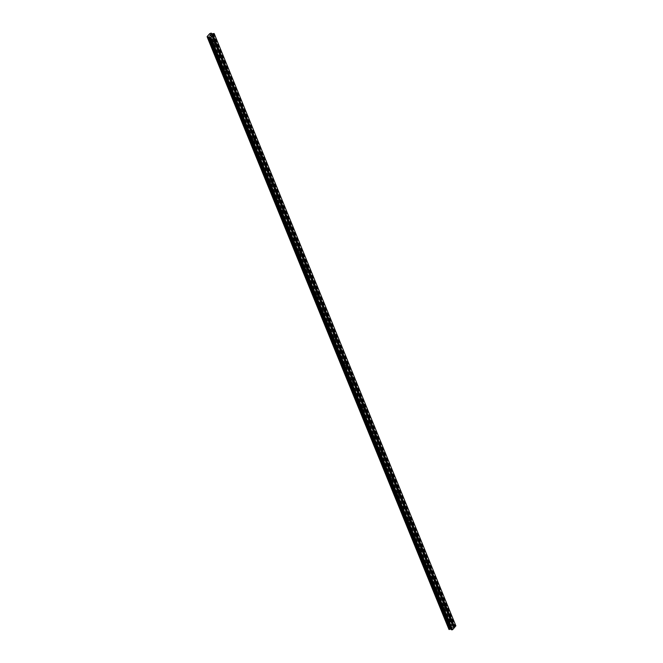 <?xml version="1.0" encoding="UTF-8"?>
<svg xmlns="http://www.w3.org/2000/svg" width="663" height="663" viewBox="0 0 663 663"><rect width="100%" height="100%" fill="white"/><g stroke="black" fill="none" stroke-linecap="round" stroke-linejoin="round"><path stroke-width="0.5" stroke-dasharray="3.31 2.49" d="M448.71 621.14A1.044 0.646 -83.2 0 1 449.837 619.872A1.044 0.646 -83.2 0 1 448.71 621.14M448.072 619.267A1.641 1.019 96.8 0 0 447.384 618.629A1.641 1.019 96.8 0 0 446.348 619.482A1.641 1.019 96.8 0 0 446.307 621.248A1.641 1.019 96.8 0 0 446.995 621.886A1.641 1.019 96.8 0 0 448.031 621.032A1.641 1.019 96.8 0 0 448.072 619.267A1.641 1.019 96.8 0 0 447.384 618.629A1.641 1.019 96.8 0 0 446.348 619.482A1.641 1.019 96.8 0 0 446.307 621.248A1.641 1.019 96.8 0 0 446.995 621.886A1.641 1.019 96.8 0 0 448.031 621.032A1.641 1.019 96.8 0 0 448.072 619.267M442.959 607.043A1.044 0.646 -83.2 0 1 444.086 605.775A1.044 0.646 -83.2 0 1 442.959 607.043M442.32 605.162A1.641 1.019 96.8 0 0 441.633 604.532A1.641 1.019 96.8 0 0 440.597 605.385A1.641 1.019 96.8 0 0 440.555 607.151A1.641 1.019 96.8 0 0 441.243 607.78A1.641 1.019 96.8 0 0 442.279 606.935A1.641 1.019 96.8 0 0 442.32 605.162A1.641 1.019 96.8 0 0 441.633 604.532A1.641 1.019 96.8 0 0 440.597 605.385A1.641 1.019 96.8 0 0 440.555 607.151A1.641 1.019 96.8 0 0 441.243 607.78A1.641 1.019 96.8 0 0 442.279 606.935A1.641 1.019 96.8 0 0 442.32 605.162M437.207 592.937A1.044 0.646 -83.2 0 1 438.326 591.678A1.044 0.646 -83.2 0 1 437.207 592.937M436.569 591.065A1.641 1.019 96.8 0 0 435.881 590.435A1.641 1.019 96.8 0 0 434.845 591.28A1.641 1.019 96.8 0 0 434.804 593.053A1.641 1.019 96.8 0 0 435.492 593.683A1.641 1.019 96.8 0 0 436.527 592.83A1.641 1.019 96.8 0 0 436.569 591.065M436.561 591.065A1.641 1.019 96.8 0 0 435.881 590.435A1.641 1.019 96.8 0 0 434.837 591.28A1.641 1.019 96.8 0 0 434.795 593.053A1.641 1.019 96.8 0 0 435.483 593.683A1.641 1.019 96.8 0 0 436.527 592.83A1.641 1.019 96.8 0 0 436.561 591.065M431.447 578.84A1.044 0.646 -83.2 0 1 432.574 577.581A1.044 0.646 -83.2 0 1 431.447 578.84M430.809 576.967A1.641 1.019 96.8 0 0 430.13 576.329A1.641 1.019 96.8 0 0 429.085 577.183A1.641 1.019 96.8 0 0 429.044 578.948A1.641 1.019 96.8 0 0 429.732 579.586A1.641 1.019 96.8 0 0 430.776 578.733A1.641 1.019 96.8 0 0 430.809 576.967A1.641 1.019 96.8 0 0 430.121 576.329A1.641 1.019 96.8 0 0 429.085 577.183A1.641 1.019 96.8 0 0 429.044 578.948A1.641 1.019 96.8 0 0 429.732 579.586A1.641 1.019 96.8 0 0 430.768 578.733A1.641 1.019 96.8 0 0 430.809 576.967M425.696 564.743A1.044 0.646 -83.2 0 1 426.823 563.475A1.044 0.646 -83.2 0 1 425.696 564.743M425.058 562.862A1.641 1.019 96.8 0 0 424.37 562.232A1.641 1.019 96.8 0 0 423.334 563.086A1.641 1.019 96.8 0 0 423.292 564.851A1.641 1.019 96.8 0 0 423.98 565.481A1.641 1.019 96.8 0 0 425.016 564.636A1.641 1.019 96.8 0 0 425.058 562.862A1.641 1.019 96.8 0 0 424.37 562.232A1.641 1.019 96.8 0 0 423.334 563.086A1.641 1.019 96.8 0 0 423.292 564.851A1.641 1.019 96.8 0 0 423.98 565.481A1.641 1.019 96.8 0 0 425.016 564.636A1.641 1.019 96.8 0 0 425.058 562.862M419.944 550.638A1.044 0.646 -83.2 0 1 421.063 549.378A1.044 0.646 -83.2 0 1 419.944 550.638M419.306 548.765A1.641 1.019 96.8 0 0 418.618 548.135A1.641 1.019 96.8 0 0 417.582 548.989A1.641 1.019 96.8 0 0 417.541 550.754A1.641 1.019 96.8 0 0 418.229 551.384A1.641 1.019 96.8 0 0 419.265 550.53A1.641 1.019 96.8 0 0 419.306 548.765A1.641 1.019 96.8 0 0 418.618 548.135A1.641 1.019 96.8 0 0 417.582 548.989A1.641 1.019 96.8 0 0 417.541 550.754A1.641 1.019 96.8 0 0 418.229 551.384A1.641 1.019 96.8 0 0 419.265 550.53A1.641 1.019 96.8 0 0 419.306 548.765M414.193 536.541A1.044 0.646 -83.2 0 1 415.311 535.281A1.044 0.646 -83.2 0 1 414.193 536.541M413.555 534.668A1.641 1.019 96.8 0 0 412.867 534.038A1.641 1.019 96.8 0 0 411.831 534.884A1.641 1.019 96.8 0 0 411.789 536.657A1.641 1.019 96.8 0 0 412.477 537.287A1.641 1.019 96.8 0 0 413.513 536.433A1.641 1.019 96.8 0 0 413.555 534.668A1.641 1.019 96.8 0 0 412.858 534.038A1.641 1.019 96.8 0 0 411.822 534.884A1.641 1.019 96.8 0 0 411.781 536.657A1.641 1.019 96.8 0 0 412.469 537.287A1.641 1.019 96.8 0 0 413.505 536.433A1.641 1.019 96.8 0 0 413.546 534.668M408.433 522.444A1.044 0.646 -83.2 0 1 409.56 521.176A1.044 0.646 -83.2 0 1 408.433 522.444M407.795 520.571A1.641 1.019 96.8 0 0 407.107 519.933A1.641 1.019 96.8 0 0 406.071 520.786A1.641 1.019 96.8 0 0 406.029 522.552A1.641 1.019 96.8 0 0 406.717 523.19A1.641 1.019 96.8 0 0 407.753 522.336A1.641 1.019 96.8 0 0 407.795 520.571A1.641 1.019 96.8 0 0 407.107 519.933A1.641 1.019 96.8 0 0 406.071 520.786A1.641 1.019 96.8 0 0 406.029 522.552A1.641 1.019 96.8 0 0 406.717 523.19A1.641 1.019 96.8 0 0 407.753 522.336A1.641 1.019 96.8 0 0 407.795 520.571M402.681 508.347A1.044 0.646 -83.2 0 1 403.808 507.079A1.044 0.646 -83.2 0 1 402.681 508.347M402.043 506.466A1.641 1.019 96.8 0 0 401.355 505.836A1.641 1.019 96.8 0 0 400.319 506.689A1.641 1.019 96.8 0 0 400.278 508.455A1.641 1.019 96.8 0 0 400.966 509.085A1.641 1.019 96.8 0 0 402.002 508.239A1.641 1.019 96.8 0 0 402.043 506.466A1.641 1.019 96.8 0 0 401.355 505.836A1.641 1.019 96.8 0 0 400.319 506.689A1.641 1.019 96.8 0 0 400.278 508.455A1.641 1.019 96.8 0 0 400.966 509.085A1.641 1.019 96.8 0 0 402.002 508.239A1.641 1.019 96.8 0 0 402.043 506.466M396.93 494.242A1.044 0.646 -83.2 0 1 398.049 492.982A1.044 0.646 -83.2 0 1 396.93 494.242M396.292 492.369A1.641 1.019 96.8 0 0 395.604 491.739A1.641 1.019 96.8 0 0 394.568 492.584A1.641 1.019 96.8 0 0 394.526 494.358A1.641 1.019 96.8 0 0 395.214 494.988A1.641 1.019 96.8 0 0 396.25 494.134A1.641 1.019 96.8 0 0 396.292 492.369M396.283 492.369A1.641 1.019 96.8 0 0 395.604 491.739A1.641 1.019 96.8 0 0 394.56 492.584A1.641 1.019 96.8 0 0 394.518 494.358A1.641 1.019 96.8 0 0 395.206 494.988A1.641 1.019 96.8 0 0 396.25 494.134A1.641 1.019 96.8 0 0 396.283 492.369M391.17 480.145A1.044 0.646 -83.2 0 1 392.297 478.877A1.044 0.646 -83.2 0 1 391.17 480.145M390.532 478.272A1.641 1.019 96.8 0 0 389.852 477.633A1.641 1.019 96.8 0 0 388.808 478.487A1.641 1.019 96.8 0 0 388.767 480.252A1.641 1.019 96.8 0 0 389.454 480.89A1.641 1.019 96.8 0 0 390.499 480.037A1.641 1.019 96.8 0 0 390.532 478.272A1.641 1.019 96.8 0 0 389.844 477.633A1.641 1.019 96.8 0 0 388.808 478.487A1.641 1.019 96.8 0 0 388.767 480.252A1.641 1.019 96.8 0 0 389.454 480.89A1.641 1.019 96.8 0 0 390.49 480.037A1.641 1.019 96.8 0 0 390.532 478.272M385.418 466.048A1.044 0.646 -83.2 0 1 386.546 464.78A1.044 0.646 -83.2 0 1 385.418 466.048M384.78 464.166A1.641 1.019 96.8 0 0 384.092 463.536A1.641 1.019 96.8 0 0 383.057 464.39A1.641 1.019 96.8 0 0 383.015 466.155A1.641 1.019 96.8 0 0 383.703 466.785A1.641 1.019 96.8 0 0 384.739 465.94A1.641 1.019 96.8 0 0 384.78 464.166A1.641 1.019 96.8 0 0 384.092 463.536A1.641 1.019 96.8 0 0 383.057 464.39A1.641 1.019 96.8 0 0 383.015 466.155A1.641 1.019 96.8 0 0 383.703 466.785A1.641 1.019 96.8 0 0 384.739 465.94A1.641 1.019 96.8 0 0 384.78 464.166M379.667 451.942A1.044 0.646 -83.2 0 1 380.786 450.683A1.044 0.646 -83.2 0 1 379.667 451.942M379.029 450.069A1.641 1.019 96.8 0 0 378.341 449.439A1.641 1.019 96.8 0 0 377.305 450.293A1.641 1.019 96.8 0 0 377.264 452.058A1.641 1.019 96.8 0 0 377.951 452.688A1.641 1.019 96.8 0 0 378.987 451.835A1.641 1.019 96.8 0 0 379.029 450.069A1.641 1.019 96.8 0 0 378.341 449.439A1.641 1.019 96.8 0 0 377.305 450.285A1.641 1.019 96.8 0 0 377.264 452.058A1.641 1.019 96.8 0 0 377.951 452.688A1.641 1.019 96.8 0 0 378.987 451.835A1.641 1.019 96.8 0 0 379.029 450.069M373.915 437.845A1.044 0.646 -83.2 0 1 375.034 436.585A1.044 0.646 -83.2 0 1 373.915 437.845M373.277 435.972A1.641 1.019 96.8 0 0 372.589 435.342A1.641 1.019 96.8 0 0 371.553 436.188A1.641 1.019 96.8 0 0 371.512 437.953A1.641 1.019 96.8 0 0 372.2 438.591A1.641 1.019 96.8 0 0 373.236 437.737A1.641 1.019 96.8 0 0 373.277 435.972A1.641 1.019 96.8 0 0 372.581 435.342A1.641 1.019 96.8 0 0 371.545 436.188A1.641 1.019 96.8 0 0 371.504 437.953A1.641 1.019 96.8 0 0 372.192 438.591A1.641 1.019 96.8 0 0 373.228 437.737A1.641 1.019 96.8 0 0 373.269 435.972M368.156 423.748A1.044 0.646 -83.2 0 1 369.283 422.48A1.044 0.646 -83.2 0 1 368.156 423.748M367.517 421.875A1.641 1.019 96.8 0 0 366.83 421.237A1.641 1.019 96.8 0 0 365.794 422.091A1.641 1.019 96.8 0 0 365.752 423.856A1.641 1.019 96.8 0 0 366.44 424.486A1.641 1.019 96.8 0 0 367.476 423.64A1.641 1.019 96.8 0 0 367.517 421.875A1.641 1.019 96.8 0 0 366.83 421.237A1.641 1.019 96.8 0 0 365.794 422.091A1.641 1.019 96.8 0 0 365.752 423.856A1.641 1.019 96.8 0 0 366.44 424.486A1.641 1.019 96.8 0 0 367.476 423.64A1.641 1.019 96.8 0 0 367.517 421.875M362.404 409.643A1.044 0.646 -83.2 0 1 363.531 408.383A1.044 0.646 -83.2 0 1 362.404 409.643M361.766 407.77A1.641 1.019 96.8 0 0 361.078 407.14A1.641 1.019 96.8 0 0 360.042 407.994A1.641 1.019 96.8 0 0 360.001 409.759A1.641 1.019 96.8 0 0 360.689 410.389A1.641 1.019 96.8 0 0 361.725 409.535A1.641 1.019 96.8 0 0 361.766 407.77A1.641 1.019 96.8 0 0 361.078 407.14A1.641 1.019 96.8 0 0 360.042 407.994A1.641 1.019 96.8 0 0 360.001 409.759A1.641 1.019 96.8 0 0 360.689 410.389A1.641 1.019 96.8 0 0 361.725 409.535A1.641 1.019 96.8 0 0 361.766 407.77M356.653 395.546A1.044 0.646 -83.2 0 1 357.771 394.286A1.044 0.646 -83.2 0 1 356.653 395.546M356.014 393.673A1.641 1.019 96.8 0 0 355.327 393.043A1.641 1.019 96.8 0 0 354.291 393.888A1.641 1.019 96.8 0 0 354.249 395.662A1.641 1.019 96.8 0 0 354.937 396.292A1.641 1.019 96.8 0 0 355.973 395.438A1.641 1.019 96.8 0 0 356.014 393.673M356.006 393.673A1.641 1.019 96.8 0 0 355.327 393.043A1.641 1.019 96.8 0 0 354.282 393.888A1.641 1.019 96.8 0 0 354.241 395.662A1.641 1.019 96.8 0 0 354.929 396.292A1.641 1.019 96.8 0 0 355.973 395.438A1.641 1.019 96.8 0 0 356.006 393.673M350.893 381.449A1.044 0.646 -83.2 0 1 352.02 380.181A1.044 0.646 -83.2 0 1 350.893 381.449M350.255 379.576A1.641 1.019 96.8 0 0 349.575 378.938A1.641 1.019 96.8 0 0 348.531 379.791A1.641 1.019 96.8 0 0 348.489 381.556A1.641 1.019 96.8 0 0 349.177 382.195A1.641 1.019 96.8 0 0 350.221 381.341A1.641 1.019 96.8 0 0 350.255 379.576A1.641 1.019 96.8 0 0 349.567 378.938A1.641 1.019 96.8 0 0 348.531 379.791A1.641 1.019 96.8 0 0 348.489 381.556A1.641 1.019 96.8 0 0 349.177 382.195A1.641 1.019 96.8 0 0 350.213 381.341A1.641 1.019 96.8 0 0 350.255 379.576M345.141 367.352A1.044 0.646 -83.2 0 1 346.268 366.084A1.044 0.646 -83.2 0 1 345.141 367.352M344.503 365.47A1.641 1.019 96.8 0 0 343.815 364.841A1.641 1.019 96.8 0 0 342.779 365.694A1.641 1.019 96.8 0 0 342.738 367.459A1.641 1.019 96.8 0 0 343.426 368.089A1.641 1.019 96.8 0 0 344.462 367.244A1.641 1.019 96.8 0 0 344.503 365.47A1.641 1.019 96.8 0 0 343.815 364.841A1.641 1.019 96.8 0 0 342.779 365.694A1.641 1.019 96.8 0 0 342.738 367.459A1.641 1.019 96.8 0 0 343.426 368.089A1.641 1.019 96.8 0 0 344.462 367.244A1.641 1.019 96.8 0 0 344.503 365.47M339.39 353.246A1.044 0.646 -83.2 0 1 340.509 351.987A1.044 0.646 -83.2 0 1 339.39 353.246M338.752 351.373A1.641 1.019 96.8 0 0 338.064 350.744A1.641 1.019 96.8 0 0 337.028 351.589A1.641 1.019 96.8 0 0 336.986 353.362A1.641 1.019 96.8 0 0 337.674 353.992A1.641 1.019 96.8 0 0 338.71 353.139A1.641 1.019 96.8 0 0 338.752 351.373A1.641 1.019 96.8 0 0 338.064 350.744A1.641 1.019 96.8 0 0 337.028 351.589A1.641 1.019 96.8 0 0 336.986 353.362A1.641 1.019 96.8 0 0 337.674 353.992A1.641 1.019 96.8 0 0 338.71 353.139A1.641 1.019 96.8 0 0 338.752 351.373M333.638 339.149A1.044 0.646 -83.2 0 1 334.757 337.89A1.044 0.646 -83.2 0 1 333.638 339.149M333 337.276A1.641 1.019 96.8 0 0 332.312 336.638A1.641 1.019 96.8 0 0 331.276 337.492A1.641 1.019 96.8 0 0 331.235 339.257A1.641 1.019 96.8 0 0 331.923 339.895A1.641 1.019 96.8 0 0 332.959 339.042A1.641 1.019 96.8 0 0 333 337.276A1.641 1.019 96.8 0 0 332.304 336.638A1.641 1.019 96.8 0 0 331.268 337.492A1.641 1.019 96.8 0 0 331.227 339.257A1.641 1.019 96.8 0 0 331.914 339.895A1.641 1.019 96.8 0 0 332.95 339.042A1.641 1.019 96.8 0 0 332.992 337.276M327.878 325.052A1.044 0.646 -83.2 0 1 329.005 323.784A1.044 0.646 -83.2 0 1 327.878 325.052M327.24 323.171A1.641 1.019 96.8 0 0 326.552 322.541A1.641 1.019 96.8 0 0 325.516 323.395A1.641 1.019 96.8 0 0 325.475 325.16A1.641 1.019 96.8 0 0 326.163 325.79A1.641 1.019 96.8 0 0 327.199 324.945A1.641 1.019 96.8 0 0 327.24 323.171A1.641 1.019 96.8 0 0 326.552 322.541A1.641 1.019 96.8 0 0 325.516 323.395A1.641 1.019 96.8 0 0 325.475 325.16A1.641 1.019 96.8 0 0 326.163 325.79A1.641 1.019 96.8 0 0 327.199 324.945A1.641 1.019 96.8 0 0 327.24 323.171M322.127 310.947A1.044 0.646 -83.2 0 1 323.254 309.687A1.044 0.646 -83.2 0 1 322.127 310.947M321.489 309.074A1.641 1.019 96.8 0 0 320.801 308.444A1.641 1.019 96.8 0 0 319.765 309.298A1.641 1.019 96.8 0 0 319.723 311.063A1.641 1.019 96.8 0 0 320.411 311.693A1.641 1.019 96.8 0 0 321.447 310.839A1.641 1.019 96.8 0 0 321.489 309.074A1.641 1.019 96.8 0 0 320.801 308.444A1.641 1.019 96.8 0 0 319.765 309.298A1.641 1.019 96.8 0 0 319.723 311.063A1.641 1.019 96.8 0 0 320.411 311.693A1.641 1.019 96.8 0 0 321.447 310.839A1.641 1.019 96.8 0 0 321.489 309.074M316.375 296.85A1.044 0.646 -83.2 0 1 317.494 295.59A1.044 0.646 -83.2 0 1 316.375 296.85M315.737 294.977A1.641 1.019 96.8 0 0 315.049 294.347A1.641 1.019 96.8 0 0 314.013 295.192A1.641 1.019 96.8 0 0 313.972 296.966A1.641 1.019 96.8 0 0 314.66 297.596A1.641 1.019 96.8 0 0 315.696 296.742A1.641 1.019 96.8 0 0 315.737 294.977M315.729 294.977A1.641 1.019 96.8 0 0 315.049 294.347A1.641 1.019 96.8 0 0 314.005 295.192A1.641 1.019 96.8 0 0 313.964 296.958A1.641 1.019 96.8 0 0 314.652 297.596A1.641 1.019 96.8 0 0 315.696 296.742A1.641 1.019 96.8 0 0 315.729 294.977M310.615 282.753A1.044 0.646 -83.2 0 1 311.743 281.485A1.044 0.646 -83.2 0 1 310.615 282.753M309.977 280.88A1.641 1.019 96.8 0 0 309.298 280.242A1.641 1.019 96.8 0 0 308.254 281.095A1.641 1.019 96.8 0 0 308.212 282.861A1.641 1.019 96.8 0 0 308.9 283.499A1.641 1.019 96.8 0 0 309.944 282.645A1.641 1.019 96.8 0 0 309.977 280.88A1.641 1.019 96.8 0 0 309.289 280.242A1.641 1.019 96.8 0 0 308.254 281.095A1.641 1.019 96.8 0 0 308.212 282.861A1.641 1.019 96.8 0 0 308.9 283.491A1.641 1.019 96.8 0 0 309.936 282.645A1.641 1.019 96.8 0 0 309.977 280.88M304.864 268.656A1.044 0.646 -83.2 0 1 305.991 267.388A1.044 0.646 -83.2 0 1 304.864 268.656M304.226 266.775A1.641 1.019 96.8 0 0 303.538 266.145A1.641 1.019 96.8 0 0 302.502 266.998A1.641 1.019 96.8 0 0 302.461 268.764A1.641 1.019 96.8 0 0 303.148 269.393A1.641 1.019 96.8 0 0 304.184 268.548A1.641 1.019 96.8 0 0 304.226 266.775A1.641 1.019 96.8 0 0 303.538 266.145A1.641 1.019 96.8 0 0 302.502 266.998A1.641 1.019 96.8 0 0 302.461 268.764A1.641 1.019 96.8 0 0 303.148 269.393A1.641 1.019 96.8 0 0 304.184 268.548A1.641 1.019 96.8 0 0 304.226 266.775M299.112 254.551A1.044 0.646 -83.2 0 1 300.231 253.291A1.044 0.646 -83.2 0 1 299.112 254.551M298.474 252.678A1.641 1.019 96.8 0 0 297.786 252.048A1.641 1.019 96.8 0 0 296.751 252.893A1.641 1.019 96.8 0 0 296.709 254.667A1.641 1.019 96.8 0 0 297.397 255.296A1.641 1.019 96.8 0 0 298.433 254.443A1.641 1.019 96.8 0 0 298.474 252.678A1.641 1.019 96.8 0 0 297.786 252.048A1.641 1.019 96.8 0 0 296.751 252.893A1.641 1.019 96.8 0 0 296.709 254.667A1.641 1.019 96.8 0 0 297.397 255.296A1.641 1.019 96.8 0 0 298.433 254.443A1.641 1.019 96.8 0 0 298.474 252.678M293.361 240.454A1.044 0.646 -83.2 0 1 294.48 239.186A1.044 0.646 -83.2 0 1 293.361 240.454M292.723 238.581A1.641 1.019 96.8 0 0 292.035 237.942A1.641 1.019 96.8 0 0 290.999 238.796A1.641 1.019 96.8 0 0 290.958 240.561A1.641 1.019 96.8 0 0 291.645 241.199A1.641 1.019 96.8 0 0 292.681 240.346A1.641 1.019 96.8 0 0 292.723 238.581A1.641 1.019 96.8 0 0 292.027 237.942A1.641 1.019 96.8 0 0 290.991 238.796A1.641 1.019 96.8 0 0 290.949 240.561A1.641 1.019 96.8 0 0 291.637 241.199A1.641 1.019 96.8 0 0 292.673 240.346A1.641 1.019 96.8 0 0 292.714 238.581M287.601 226.356A1.044 0.646 -83.2 0 1 288.728 225.089A1.044 0.646 -83.2 0 1 287.601 226.356M286.963 224.475A1.641 1.019 96.8 0 0 286.275 223.845A1.641 1.019 96.8 0 0 285.239 224.699A1.641 1.019 96.8 0 0 285.198 226.464A1.641 1.019 96.8 0 0 285.886 227.094A1.641 1.019 96.8 0 0 286.922 226.249A1.641 1.019 96.8 0 0 286.963 224.475A1.641 1.019 96.8 0 0 286.275 223.845A1.641 1.019 96.8 0 0 285.239 224.699A1.641 1.019 96.8 0 0 285.198 226.464A1.641 1.019 96.8 0 0 285.886 227.094A1.641 1.019 96.8 0 0 286.922 226.249A1.641 1.019 96.8 0 0 286.963 224.475M281.85 212.251A1.044 0.646 -83.2 0 1 282.977 210.991A1.044 0.646 -83.2 0 1 281.85 212.251M281.211 210.378A1.641 1.019 96.8 0 0 280.524 209.748A1.641 1.019 96.8 0 0 279.488 210.602A1.641 1.019 96.8 0 0 279.446 212.367A1.641 1.019 96.8 0 0 280.134 212.997A1.641 1.019 96.8 0 0 281.17 212.143A1.641 1.019 96.8 0 0 281.211 210.378A1.641 1.019 96.8 0 0 280.524 209.748A1.641 1.019 96.8 0 0 279.488 210.594A1.641 1.019 96.8 0 0 279.446 212.367A1.641 1.019 96.8 0 0 280.134 212.997A1.641 1.019 96.8 0 0 281.17 212.143A1.641 1.019 96.8 0 0 281.211 210.378M276.098 198.154A1.044 0.646 -83.2 0 1 277.217 196.894A1.044 0.646 -83.2 0 1 276.098 198.154M275.46 196.281A1.641 1.019 96.8 0 0 274.772 195.651A1.641 1.019 96.8 0 0 273.736 196.497A1.641 1.019 96.8 0 0 273.695 198.262A1.641 1.019 96.8 0 0 274.383 198.9A1.641 1.019 96.8 0 0 275.418 198.046A1.641 1.019 96.8 0 0 275.46 196.281M275.452 196.281A1.641 1.019 96.8 0 0 274.772 195.643A1.641 1.019 96.8 0 0 273.728 196.497A1.641 1.019 96.8 0 0 273.686 198.262A1.641 1.019 96.8 0 0 274.374 198.9A1.641 1.019 96.8 0 0 275.418 198.046A1.641 1.019 96.8 0 0 275.452 196.281M270.338 184.057A1.044 0.646 -83.2 0 1 271.465 182.789A1.044 0.646 -83.2 0 1 270.338 184.057M269.7 182.184A1.641 1.019 96.8 0 0 269.021 181.546A1.641 1.019 96.8 0 0 267.976 182.4A1.641 1.019 96.8 0 0 267.935 184.165A1.641 1.019 96.8 0 0 268.623 184.795A1.641 1.019 96.8 0 0 269.667 183.949A1.641 1.019 96.8 0 0 269.7 182.184M269.7 182.176A1.641 1.019 96.8 0 0 269.012 181.546A1.641 1.019 96.8 0 0 267.976 182.4A1.641 1.019 96.8 0 0 267.935 184.165A1.641 1.019 96.8 0 0 268.623 184.795A1.641 1.019 96.8 0 0 269.659 183.949A1.641 1.019 96.8 0 0 269.7 182.176M264.587 169.952A1.044 0.646 -83.2 0 1 265.714 168.692A1.044 0.646 -83.2 0 1 264.587 169.952M263.949 168.079A1.641 1.019 96.8 0 0 263.261 167.449A1.641 1.019 96.8 0 0 262.225 168.303A1.641 1.019 96.8 0 0 262.183 170.068A1.641 1.019 96.8 0 0 262.871 170.698A1.641 1.019 96.8 0 0 263.907 169.844A1.641 1.019 96.8 0 0 263.949 168.079A1.641 1.019 96.8 0 0 263.261 167.449A1.641 1.019 96.8 0 0 262.225 168.303A1.641 1.019 96.8 0 0 262.183 170.068A1.641 1.019 96.8 0 0 262.871 170.698A1.641 1.019 96.8 0 0 263.907 169.844A1.641 1.019 96.8 0 0 263.949 168.079M258.835 155.855A1.044 0.646 -83.2 0 1 259.954 154.595A1.044 0.646 -83.2 0 1 258.835 155.855M258.197 153.982A1.641 1.019 96.8 0 0 257.509 153.352A1.641 1.019 96.8 0 0 256.473 154.197A1.641 1.019 96.8 0 0 256.432 155.971A1.641 1.019 96.8 0 0 257.12 156.601A1.641 1.019 96.8 0 0 258.156 155.747A1.641 1.019 96.8 0 0 258.197 153.982A1.641 1.019 96.8 0 0 257.509 153.352A1.641 1.019 96.8 0 0 256.473 154.197A1.641 1.019 96.8 0 0 256.432 155.971A1.641 1.019 96.8 0 0 257.12 156.601A1.641 1.019 96.8 0 0 258.156 155.747A1.641 1.019 96.8 0 0 258.197 153.982M253.084 141.758A1.044 0.646 -83.2 0 1 254.202 140.49A1.044 0.646 -83.2 0 1 253.084 141.758M252.446 139.885A1.641 1.019 96.8 0 0 251.758 139.247A1.641 1.019 96.8 0 0 250.722 140.1A1.641 1.019 96.8 0 0 250.68 141.865A1.641 1.019 96.8 0 0 251.368 142.504A1.641 1.019 96.8 0 0 252.404 141.65A1.641 1.019 96.8 0 0 252.446 139.885A1.641 1.019 96.8 0 0 251.749 139.247A1.641 1.019 96.8 0 0 250.713 140.1A1.641 1.019 96.8 0 0 250.672 141.865A1.641 1.019 96.8 0 0 251.36 142.504A1.641 1.019 96.8 0 0 252.396 141.65A1.641 1.019 96.8 0 0 252.437 139.885M247.324 127.661A1.044 0.646 -83.2 0 1 248.451 126.393A1.044 0.646 -83.2 0 1 247.324 127.661M246.686 125.779A1.641 1.019 96.8 0 0 245.998 125.15A1.641 1.019 96.8 0 0 244.962 126.003A1.641 1.019 96.8 0 0 244.92 127.768A1.641 1.019 96.8 0 0 245.608 128.398A1.641 1.019 96.8 0 0 246.644 127.553A1.641 1.019 96.8 0 0 246.686 125.779A1.641 1.019 96.8 0 0 245.998 125.15A1.641 1.019 96.8 0 0 244.962 126.003A1.641 1.019 96.8 0 0 244.92 127.768A1.641 1.019 96.8 0 0 245.608 128.398A1.641 1.019 96.8 0 0 246.644 127.553A1.641 1.019 96.8 0 0 246.686 125.779M241.572 113.555A1.044 0.646 -83.2 0 1 242.699 112.296A1.044 0.646 -83.2 0 1 241.572 113.555M240.934 111.682A1.641 1.019 96.8 0 0 240.246 111.052A1.641 1.019 96.8 0 0 239.21 111.898A1.641 1.019 96.8 0 0 239.169 113.671A1.641 1.019 96.8 0 0 239.857 114.301A1.641 1.019 96.8 0 0 240.893 113.448A1.641 1.019 96.8 0 0 240.934 111.682A1.641 1.019 96.8 0 0 240.246 111.052A1.641 1.019 96.8 0 0 239.21 111.898A1.641 1.019 96.8 0 0 239.169 113.671A1.641 1.019 96.8 0 0 239.857 114.301A1.641 1.019 96.8 0 0 240.893 113.448A1.641 1.019 96.8 0 0 240.934 111.682M235.821 99.458A1.044 0.646 -83.2 0 1 236.94 98.19A1.044 0.646 -83.2 0 1 235.821 99.458M235.183 97.585A1.641 1.019 96.8 0 0 234.495 96.947A1.641 1.019 96.8 0 0 233.459 97.801A1.641 1.019 96.8 0 0 233.417 99.566A1.641 1.019 96.8 0 0 234.105 100.204A1.641 1.019 96.8 0 0 235.141 99.351A1.641 1.019 96.8 0 0 235.183 97.585M235.174 97.585A1.641 1.019 96.8 0 0 234.495 96.947A1.641 1.019 96.8 0 0 233.451 97.801A1.641 1.019 96.8 0 0 233.409 99.566A1.641 1.019 96.8 0 0 234.097 100.204A1.641 1.019 96.8 0 0 235.141 99.351A1.641 1.019 96.8 0 0 235.174 97.585M230.061 85.361A1.044 0.646 -83.2 0 1 231.188 84.093A1.044 0.646 -83.2 0 1 230.061 85.361M229.423 83.48A1.641 1.019 96.8 0 0 228.743 82.85A1.641 1.019 96.8 0 0 227.699 83.704A1.641 1.019 96.8 0 0 227.658 85.469A1.641 1.019 96.8 0 0 228.345 86.099A1.641 1.019 96.8 0 0 229.39 85.254A1.641 1.019 96.8 0 0 229.423 83.48A1.641 1.019 96.8 0 0 228.735 82.85A1.641 1.019 96.8 0 0 227.699 83.704A1.641 1.019 96.8 0 0 227.658 85.469A1.641 1.019 96.8 0 0 228.345 86.099A1.641 1.019 96.8 0 0 229.381 85.254A1.641 1.019 96.8 0 0 229.423 83.48M224.309 71.256A1.044 0.646 -83.2 0 1 225.437 69.996A1.044 0.646 -83.2 0 1 224.309 71.256M223.671 69.383A1.641 1.019 96.8 0 0 222.983 68.753A1.641 1.019 96.8 0 0 221.948 69.607A1.641 1.019 96.8 0 0 221.906 71.372A1.641 1.019 96.8 0 0 222.594 72.002A1.641 1.019 96.8 0 0 223.63 71.148A1.641 1.019 96.8 0 0 223.671 69.383A1.641 1.019 96.8 0 0 222.983 68.753A1.641 1.019 96.8 0 0 221.948 69.607A1.641 1.019 96.8 0 0 221.906 71.372A1.641 1.019 96.8 0 0 222.594 72.002A1.641 1.019 96.8 0 0 223.63 71.148A1.641 1.019 96.8 0 0 223.671 69.383M218.558 57.159A1.044 0.646 -83.2 0 1 219.677 55.899A1.044 0.646 -83.2 0 1 218.558 57.159M217.92 55.286A1.641 1.019 96.8 0 0 217.232 54.656A1.641 1.019 96.8 0 0 216.196 55.501A1.641 1.019 96.8 0 0 216.155 57.275A1.641 1.019 96.8 0 0 216.842 57.905A1.641 1.019 96.8 0 0 217.878 57.051A1.641 1.019 96.8 0 0 217.92 55.286A1.641 1.019 96.8 0 0 217.232 54.656A1.641 1.019 96.8 0 0 216.196 55.501A1.641 1.019 96.8 0 0 216.155 57.267A1.641 1.019 96.8 0 0 216.842 57.905A1.641 1.019 96.8 0 0 217.878 57.051A1.641 1.019 96.8 0 0 217.92 55.286M212.806 43.062A1.044 0.646 -83.2 0 1 213.925 41.794A1.044 0.646 -83.2 0 1 212.806 43.062M212.168 41.189A1.641 1.019 96.8 0 0 211.48 40.551A1.641 1.019 96.8 0 0 210.444 41.404A1.641 1.019 96.8 0 0 210.403 43.17A1.641 1.019 96.8 0 0 211.091 43.808A1.641 1.019 96.8 0 0 212.127 42.954A1.641 1.019 96.8 0 0 212.168 41.189A1.641 1.019 96.8 0 0 211.472 40.551A1.641 1.019 96.8 0 0 210.436 41.404A1.641 1.019 96.8 0 0 210.395 43.17A1.641 1.019 96.8 0 0 211.083 43.799A1.641 1.019 96.8 0 0 212.119 42.954A1.641 1.019 96.8 0 0 212.16 41.189M212.483 43.418A1.641 1.019 -83.2 0 1 212.525 41.653A1.641 1.019 -83.2 0 1 213.561 40.799A1.641 1.019 -83.2 0 1 214.248 41.438A1.641 1.019 -83.2 0 1 214.207 43.203A1.641 1.019 -83.2 0 1 213.171 44.056A1.641 1.019 -83.2 0 1 212.483 43.418M210.61 43.194A1.641 1.019 -83.2 0 1 210.652 41.429A1.641 1.019 -83.2 0 1 211.688 40.576A1.641 1.019 -83.2 0 1 212.375 41.214A1.641 1.019 -83.2 0 1 212.334 42.979A1.641 1.019 -83.2 0 1 211.298 43.833A1.641 1.019 -83.2 0 1 210.61 43.194M218.235 57.524A1.641 1.019 -83.2 0 1 218.276 55.75A1.641 1.019 -83.2 0 1 219.312 54.905A1.641 1.019 -83.2 0 1 220 55.535A1.641 1.019 -83.2 0 1 219.959 57.3A1.641 1.019 -83.2 0 1 218.923 58.153A1.641 1.019 -83.2 0 1 218.235 57.524M216.362 57.3A1.641 1.019 -83.2 0 1 216.403 55.526A1.641 1.019 -83.2 0 1 217.439 54.681A1.641 1.019 -83.2 0 1 218.127 55.311A1.641 1.019 -83.2 0 1 218.086 57.076A1.641 1.019 -83.2 0 1 217.05 57.93A1.641 1.019 -83.2 0 1 216.362 57.3M223.986 71.621A1.641 1.019 -83.2 0 1 224.028 69.855A1.641 1.019 -83.2 0 1 225.064 69.002A1.641 1.019 -83.2 0 1 225.751 69.632A1.641 1.019 -83.2 0 1 225.718 71.405A1.641 1.019 -83.2 0 1 224.674 72.25A1.641 1.019 -83.2 0 1 223.986 71.621M222.113 71.397A1.641 1.019 -83.2 0 1 222.155 69.632A1.641 1.019 -83.2 0 1 223.191 68.778A1.641 1.019 -83.2 0 1 223.879 69.408A1.641 1.019 -83.2 0 1 223.837 71.173A1.641 1.019 -83.2 0 1 222.801 72.027A1.641 1.019 -83.2 0 1 222.113 71.397M229.746 85.718A1.641 1.019 -83.2 0 1 229.788 83.952A1.641 1.019 -83.2 0 1 230.823 83.099A1.641 1.019 -83.2 0 1 231.511 83.737A1.641 1.019 -83.2 0 1 231.47 85.502A1.641 1.019 -83.2 0 1 230.434 86.356A1.641 1.019 -83.2 0 1 229.746 85.718M227.873 85.494A1.641 1.019 -83.2 0 1 227.915 83.729A1.641 1.019 -83.2 0 1 228.95 82.875A1.641 1.019 -83.2 0 1 229.638 83.505A1.641 1.019 -83.2 0 1 229.597 85.278A1.641 1.019 -83.2 0 1 228.561 86.124A1.641 1.019 -83.2 0 1 227.873 85.494M235.498 99.823A1.641 1.019 -83.2 0 1 235.539 98.049A1.641 1.019 -83.2 0 1 236.575 97.204A1.641 1.019 -83.2 0 1 237.263 97.834A1.641 1.019 -83.2 0 1 237.221 99.599A1.641 1.019 -83.2 0 1 236.185 100.453A1.641 1.019 -83.2 0 1 235.498 99.823M233.625 99.591A1.641 1.019 -83.2 0 1 233.666 97.826A1.641 1.019 -83.2 0 1 234.702 96.972A1.641 1.019 -83.2 0 1 235.39 97.61A1.641 1.019 -83.2 0 1 235.348 99.375A1.641 1.019 -83.2 0 1 234.312 100.229A1.641 1.019 -83.2 0 1 233.625 99.591M241.249 113.92A1.641 1.019 -83.2 0 1 241.291 112.155A1.641 1.019 -83.2 0 1 242.326 111.301A1.641 1.019 -83.2 0 1 243.014 111.931A1.641 1.019 -83.2 0 1 242.973 113.696A1.641 1.019 -83.2 0 1 241.937 114.55A1.641 1.019 -83.2 0 1 241.249 113.92M239.376 113.696A1.641 1.019 -83.2 0 1 239.418 111.923A1.641 1.019 -83.2 0 1 240.454 111.077A1.641 1.019 -83.2 0 1 241.141 111.707A1.641 1.019 -83.2 0 1 241.1 113.472A1.641 1.019 -83.2 0 1 240.064 114.326A1.641 1.019 -83.2 0 1 239.376 113.696M247.009 128.017A1.641 1.019 -83.2 0 1 247.042 126.252A1.641 1.019 -83.2 0 1 248.086 125.398A1.641 1.019 -83.2 0 1 248.774 126.036A1.641 1.019 -83.2 0 1 248.733 127.802A1.641 1.019 -83.2 0 1 247.697 128.647A1.641 1.019 -83.2 0 1 247.009 128.017M245.128 127.793A1.641 1.019 -83.2 0 1 245.169 126.028A1.641 1.019 -83.2 0 1 246.213 125.174A1.641 1.019 -83.2 0 1 246.893 125.804A1.641 1.019 -83.2 0 1 246.86 127.578A1.641 1.019 -83.2 0 1 245.816 128.423A1.641 1.019 -83.2 0 1 245.128 127.793M252.76 142.114A1.641 1.019 -83.2 0 1 252.802 140.349A1.641 1.019 -83.2 0 1 253.838 139.503A1.641 1.019 -83.2 0 1 254.526 140.133A1.641 1.019 -83.2 0 1 254.484 141.899A1.641 1.019 -83.2 0 1 253.448 142.752A1.641 1.019 -83.2 0 1 252.76 142.114M250.887 141.89A1.641 1.019 -83.2 0 1 250.929 140.125A1.641 1.019 -83.2 0 1 251.965 139.271A1.641 1.019 -83.2 0 1 252.653 139.91A1.641 1.019 -83.2 0 1 252.611 141.675A1.641 1.019 -83.2 0 1 251.575 142.528A1.641 1.019 -83.2 0 1 250.887 141.89M258.512 156.219A1.641 1.019 -83.2 0 1 258.553 154.446A1.641 1.019 -83.2 0 1 259.589 153.601A1.641 1.019 -83.2 0 1 260.277 154.23A1.641 1.019 -83.2 0 1 260.236 155.996A1.641 1.019 -83.2 0 1 259.2 156.849A1.641 1.019 -83.2 0 1 258.512 156.219M256.639 155.996A1.641 1.019 -83.2 0 1 256.68 154.222A1.641 1.019 -83.2 0 1 257.716 153.377A1.641 1.019 -83.2 0 1 258.404 154.007A1.641 1.019 -83.2 0 1 258.363 155.772A1.641 1.019 -83.2 0 1 257.327 156.625A1.641 1.019 -83.2 0 1 256.639 155.996M264.264 170.316A1.641 1.019 -83.2 0 1 264.305 168.551A1.641 1.019 -83.2 0 1 265.341 167.698A1.641 1.019 -83.2 0 1 266.029 168.327A1.641 1.019 -83.2 0 1 265.996 170.101A1.641 1.019 -83.2 0 1 264.951 170.946A1.641 1.019 -83.2 0 1 264.264 170.316M262.391 170.093A1.641 1.019 -83.2 0 1 262.432 168.327A1.641 1.019 -83.2 0 1 263.468 167.474A1.641 1.019 -83.2 0 1 264.156 168.104A1.641 1.019 -83.2 0 1 264.114 169.877A1.641 1.019 -83.2 0 1 263.078 170.722A1.641 1.019 -83.2 0 1 262.391 170.093M270.023 184.413A1.641 1.019 -83.2 0 1 270.065 182.648A1.641 1.019 -83.2 0 1 271.101 181.795A1.641 1.019 -83.2 0 1 271.789 182.433A1.641 1.019 -83.2 0 1 271.747 184.198A1.641 1.019 -83.2 0 1 270.711 185.052A1.641 1.019 -83.2 0 1 270.023 184.413M268.15 184.19A1.641 1.019 -83.2 0 1 268.192 182.424A1.641 1.019 -83.2 0 1 269.228 181.571A1.641 1.019 -83.2 0 1 269.916 182.209A1.641 1.019 -83.2 0 1 269.874 183.974A1.641 1.019 -83.2 0 1 268.838 184.82A1.641 1.019 -83.2 0 1 268.15 184.19M275.775 198.519A1.641 1.019 -83.2 0 1 275.816 196.745A1.641 1.019 -83.2 0 1 276.852 195.9A1.641 1.019 -83.2 0 1 277.54 196.53A1.641 1.019 -83.2 0 1 277.499 198.295A1.641 1.019 -83.2 0 1 276.463 199.149A1.641 1.019 -83.2 0 1 275.775 198.519M273.902 198.287A1.641 1.019 -83.2 0 1 273.943 196.521A1.641 1.019 -83.2 0 1 274.979 195.676A1.641 1.019 -83.2 0 1 275.667 196.306A1.641 1.019 -83.2 0 1 275.626 198.071A1.641 1.019 -83.2 0 1 274.59 198.925A1.641 1.019 -83.2 0 1 273.902 198.287M281.526 212.616A1.641 1.019 -83.2 0 1 281.568 210.851A1.641 1.019 -83.2 0 1 282.604 209.997A1.641 1.019 -83.2 0 1 283.292 210.627A1.641 1.019 -83.2 0 1 283.25 212.4A1.641 1.019 -83.2 0 1 282.214 213.246A1.641 1.019 -83.2 0 1 281.526 212.616M279.653 212.392A1.641 1.019 -83.2 0 1 279.695 210.627A1.641 1.019 -83.2 0 1 280.731 209.773A1.641 1.019 -83.2 0 1 281.419 210.403A1.641 1.019 -83.2 0 1 281.377 212.168A1.641 1.019 -83.2 0 1 280.341 213.022A1.641 1.019 -83.2 0 1 279.653 212.392M287.286 226.713A1.641 1.019 -83.2 0 1 287.319 224.948A1.641 1.019 -83.2 0 1 288.364 224.094A1.641 1.019 -83.2 0 1 289.051 224.732A1.641 1.019 -83.2 0 1 289.01 226.497A1.641 1.019 -83.2 0 1 287.974 227.351A1.641 1.019 -83.2 0 1 287.286 226.713M285.405 226.489A1.641 1.019 -83.2 0 1 285.446 224.724A1.641 1.019 -83.2 0 1 286.491 223.87A1.641 1.019 -83.2 0 1 287.17 224.5A1.641 1.019 -83.2 0 1 287.137 226.274A1.641 1.019 -83.2 0 1 286.093 227.119A1.641 1.019 -83.2 0 1 285.405 226.489M293.038 240.818A1.641 1.019 -83.2 0 1 293.079 239.045A1.641 1.019 -83.2 0 1 294.115 238.199A1.641 1.019 -83.2 0 1 294.803 238.829A1.641 1.019 -83.2 0 1 294.762 240.594A1.641 1.019 -83.2 0 1 293.726 241.448A1.641 1.019 -83.2 0 1 293.038 240.818M291.165 240.586A1.641 1.019 -83.2 0 1 291.206 238.821A1.641 1.019 -83.2 0 1 292.242 237.967A1.641 1.019 -83.2 0 1 292.93 238.605A1.641 1.019 -83.2 0 1 292.889 240.371A1.641 1.019 -83.2 0 1 291.853 241.224A1.641 1.019 -83.2 0 1 291.165 240.586M298.789 254.915A1.641 1.019 -83.2 0 1 298.831 253.15A1.641 1.019 -83.2 0 1 299.867 252.296A1.641 1.019 -83.2 0 1 300.554 252.926A1.641 1.019 -83.2 0 1 300.513 254.691A1.641 1.019 -83.2 0 1 299.477 255.545A1.641 1.019 -83.2 0 1 298.789 254.915M296.916 254.691A1.641 1.019 -83.2 0 1 296.958 252.918A1.641 1.019 -83.2 0 1 297.994 252.073A1.641 1.019 -83.2 0 1 298.681 252.702A1.641 1.019 -83.2 0 1 298.64 254.468A1.641 1.019 -83.2 0 1 297.604 255.321A1.641 1.019 -83.2 0 1 296.916 254.691M304.541 269.012A1.641 1.019 -83.2 0 1 304.582 267.247A1.641 1.019 -83.2 0 1 305.618 266.393A1.641 1.019 -83.2 0 1 306.306 267.023A1.641 1.019 -83.2 0 1 306.273 268.797A1.641 1.019 -83.2 0 1 305.229 269.642A1.641 1.019 -83.2 0 1 304.541 269.012M302.668 268.788A1.641 1.019 -83.2 0 1 302.709 267.023A1.641 1.019 -83.2 0 1 303.745 266.17A1.641 1.019 -83.2 0 1 304.433 266.799A1.641 1.019 -83.2 0 1 304.392 268.573A1.641 1.019 -83.2 0 1 303.356 269.418A1.641 1.019 -83.2 0 1 302.668 268.788M310.301 283.109A1.641 1.019 -83.2 0 1 310.342 281.344A1.641 1.019 -83.2 0 1 311.378 280.49A1.641 1.019 -83.2 0 1 312.066 281.129A1.641 1.019 -83.2 0 1 312.024 282.894A1.641 1.019 -83.2 0 1 310.988 283.747A1.641 1.019 -83.2 0 1 310.301 283.109M308.428 282.886A1.641 1.019 -83.2 0 1 308.469 281.12A1.641 1.019 -83.2 0 1 309.505 280.267A1.641 1.019 -83.2 0 1 310.193 280.905A1.641 1.019 -83.2 0 1 310.151 282.67A1.641 1.019 -83.2 0 1 309.115 283.524A1.641 1.019 -83.2 0 1 308.428 282.886M316.052 297.215A1.641 1.019 -83.2 0 1 316.094 295.441A1.641 1.019 -83.2 0 1 317.129 294.596A1.641 1.019 -83.2 0 1 317.817 295.226A1.641 1.019 -83.2 0 1 317.776 296.991A1.641 1.019 -83.2 0 1 316.74 297.844A1.641 1.019 -83.2 0 1 316.052 297.215M314.179 296.991A1.641 1.019 -83.2 0 1 314.221 295.217A1.641 1.019 -83.2 0 1 315.256 294.372A1.641 1.019 -83.2 0 1 315.944 295.002A1.641 1.019 -83.2 0 1 315.903 296.767A1.641 1.019 -83.2 0 1 314.867 297.621A1.641 1.019 -83.2 0 1 314.179 296.991M321.804 311.312A1.641 1.019 -83.2 0 1 321.845 309.546A1.641 1.019 -83.2 0 1 322.881 308.693A1.641 1.019 -83.2 0 1 323.569 309.323A1.641 1.019 -83.2 0 1 323.527 311.096A1.641 1.019 -83.2 0 1 322.491 311.941A1.641 1.019 -83.2 0 1 321.804 311.312M319.931 311.088A1.641 1.019 -83.2 0 1 319.972 309.323A1.641 1.019 -83.2 0 1 321.008 308.469A1.641 1.019 -83.2 0 1 321.696 309.099A1.641 1.019 -83.2 0 1 321.654 310.864A1.641 1.019 -83.2 0 1 320.619 311.718A1.641 1.019 -83.2 0 1 319.931 311.088M327.563 325.409A1.641 1.019 -83.2 0 1 327.597 323.643A1.641 1.019 -83.2 0 1 328.641 322.79A1.641 1.019 -83.2 0 1 329.329 323.428A1.641 1.019 -83.2 0 1 329.287 325.193A1.641 1.019 -83.2 0 1 328.251 326.047A1.641 1.019 -83.2 0 1 327.563 325.409M325.682 325.185A1.641 1.019 -83.2 0 1 325.724 323.42A1.641 1.019 -83.2 0 1 326.768 322.566A1.641 1.019 -83.2 0 1 327.447 323.196A1.641 1.019 -83.2 0 1 327.414 324.969A1.641 1.019 -83.2 0 1 326.37 325.815A1.641 1.019 -83.2 0 1 325.682 325.185M333.315 339.514A1.641 1.019 -83.2 0 1 333.356 337.74A1.641 1.019 -83.2 0 1 334.392 336.895A1.641 1.019 -83.2 0 1 335.08 337.525A1.641 1.019 -83.2 0 1 335.039 339.29A1.641 1.019 -83.2 0 1 334.003 340.144A1.641 1.019 -83.2 0 1 333.315 339.514M331.442 339.282A1.641 1.019 -83.2 0 1 331.483 337.517A1.641 1.019 -83.2 0 1 332.519 336.663A1.641 1.019 -83.2 0 1 333.207 337.301A1.641 1.019 -83.2 0 1 333.166 339.066A1.641 1.019 -83.2 0 1 332.13 339.92A1.641 1.019 -83.2 0 1 331.442 339.282M339.066 353.611A1.641 1.019 -83.2 0 1 339.108 351.846A1.641 1.019 -83.2 0 1 340.144 350.992A1.641 1.019 -83.2 0 1 340.832 351.622A1.641 1.019 -83.2 0 1 340.79 353.387A1.641 1.019 -83.2 0 1 339.754 354.241A1.641 1.019 -83.2 0 1 339.066 353.611M337.194 353.387A1.641 1.019 -83.2 0 1 337.235 351.614A1.641 1.019 -83.2 0 1 338.271 350.768A1.641 1.019 -83.2 0 1 338.959 351.398A1.641 1.019 -83.2 0 1 338.917 353.164A1.641 1.019 -83.2 0 1 337.881 354.017A1.641 1.019 -83.2 0 1 337.194 353.387M344.818 367.708A1.641 1.019 -83.2 0 1 344.859 365.943A1.641 1.019 -83.2 0 1 345.895 365.089A1.641 1.019 -83.2 0 1 346.583 365.727A1.641 1.019 -83.2 0 1 346.55 367.493A1.641 1.019 -83.2 0 1 345.506 368.338A1.641 1.019 -83.2 0 1 344.818 367.708M342.945 367.484A1.641 1.019 -83.2 0 1 342.986 365.719A1.641 1.019 -83.2 0 1 344.022 364.865A1.641 1.019 -83.2 0 1 344.71 365.495A1.641 1.019 -83.2 0 1 344.669 367.269A1.641 1.019 -83.2 0 1 343.633 368.114A1.641 1.019 -83.2 0 1 342.945 367.484M350.578 381.805A1.641 1.019 -83.2 0 1 350.619 380.04A1.641 1.019 -83.2 0 1 351.655 379.195A1.641 1.019 -83.2 0 1 352.343 379.824A1.641 1.019 -83.2 0 1 352.302 381.59A1.641 1.019 -83.2 0 1 351.266 382.443A1.641 1.019 -83.2 0 1 350.578 381.805M348.705 381.581A1.641 1.019 -83.2 0 1 348.746 379.816A1.641 1.019 -83.2 0 1 349.782 378.963A1.641 1.019 -83.2 0 1 350.47 379.601A1.641 1.019 -83.2 0 1 350.429 381.366A1.641 1.019 -83.2 0 1 349.393 382.219A1.641 1.019 -83.2 0 1 348.705 381.581M356.329 395.91A1.641 1.019 -83.2 0 1 356.371 394.145A1.641 1.019 -83.2 0 1 357.407 393.292A1.641 1.019 -83.2 0 1 358.095 393.921A1.641 1.019 -83.2 0 1 358.053 395.687A1.641 1.019 -83.2 0 1 357.017 396.54A1.641 1.019 -83.2 0 1 356.329 395.91M354.456 395.687A1.641 1.019 -83.2 0 1 354.498 393.913A1.641 1.019 -83.2 0 1 355.534 393.068A1.641 1.019 -83.2 0 1 356.222 393.698A1.641 1.019 -83.2 0 1 356.18 395.463A1.641 1.019 -83.2 0 1 355.144 396.317A1.641 1.019 -83.2 0 1 354.456 395.687M362.081 410.007A1.641 1.019 -83.2 0 1 362.122 408.242A1.641 1.019 -83.2 0 1 363.158 407.389A1.641 1.019 -83.2 0 1 363.846 408.018A1.641 1.019 -83.2 0 1 363.805 409.792A1.641 1.019 -83.2 0 1 362.769 410.637A1.641 1.019 -83.2 0 1 362.081 410.007M360.208 409.784A1.641 1.019 -83.2 0 1 360.249 408.018A1.641 1.019 -83.2 0 1 361.285 407.165A1.641 1.019 -83.2 0 1 361.973 407.795A1.641 1.019 -83.2 0 1 361.932 409.568A1.641 1.019 -83.2 0 1 360.896 410.414A1.641 1.019 -83.2 0 1 360.208 409.784M367.841 424.105A1.641 1.019 -83.2 0 1 367.874 422.339A1.641 1.019 -83.2 0 1 368.918 421.486A1.641 1.019 -83.2 0 1 369.606 422.124A1.641 1.019 -83.2 0 1 369.564 423.889A1.641 1.019 -83.2 0 1 368.529 424.743A1.641 1.019 -83.2 0 1 367.841 424.105M365.959 423.881A1.641 1.019 -83.2 0 1 366.001 422.116A1.641 1.019 -83.2 0 1 367.045 421.262A1.641 1.019 -83.2 0 1 367.725 421.9A1.641 1.019 -83.2 0 1 367.692 423.665A1.641 1.019 -83.2 0 1 366.647 424.519A1.641 1.019 -83.2 0 1 365.959 423.881M373.592 438.21A1.641 1.019 -83.2 0 1 373.634 436.436A1.641 1.019 -83.2 0 1 374.67 435.591A1.641 1.019 -83.2 0 1 375.357 436.221A1.641 1.019 -83.2 0 1 375.316 437.986A1.641 1.019 -83.2 0 1 374.28 438.84A1.641 1.019 -83.2 0 1 373.592 438.21M371.719 437.978A1.641 1.019 -83.2 0 1 371.761 436.213A1.641 1.019 -83.2 0 1 372.797 435.367A1.641 1.019 -83.2 0 1 373.484 435.997A1.641 1.019 -83.2 0 1 373.443 437.762A1.641 1.019 -83.2 0 1 372.407 438.616A1.641 1.019 -83.2 0 1 371.719 437.978M379.344 452.307A1.641 1.019 -83.2 0 1 379.385 450.542A1.641 1.019 -83.2 0 1 380.421 449.688A1.641 1.019 -83.2 0 1 381.109 450.318A1.641 1.019 -83.2 0 1 381.068 452.091A1.641 1.019 -83.2 0 1 380.032 452.937A1.641 1.019 -83.2 0 1 379.344 452.307M377.471 452.083A1.641 1.019 -83.2 0 1 377.512 450.318A1.641 1.019 -83.2 0 1 378.548 449.464A1.641 1.019 -83.2 0 1 379.236 450.094A1.641 1.019 -83.2 0 1 379.195 451.859A1.641 1.019 -83.2 0 1 378.159 452.713A1.641 1.019 -83.2 0 1 377.471 452.083M385.095 466.404A1.641 1.019 -83.2 0 1 385.137 464.639A1.641 1.019 -83.2 0 1 386.173 463.785A1.641 1.019 -83.2 0 1 386.861 464.423A1.641 1.019 -83.2 0 1 386.827 466.188A1.641 1.019 -83.2 0 1 385.783 467.042A1.641 1.019 -83.2 0 1 385.095 466.404M383.222 466.18A1.641 1.019 -83.2 0 1 383.264 464.415A1.641 1.019 -83.2 0 1 384.3 463.561A1.641 1.019 -83.2 0 1 384.988 464.191A1.641 1.019 -83.2 0 1 384.946 465.965A1.641 1.019 -83.2 0 1 383.91 466.81A1.641 1.019 -83.2 0 1 383.222 466.18M390.855 480.509A1.641 1.019 -83.2 0 1 390.897 478.736A1.641 1.019 -83.2 0 1 391.932 477.89A1.641 1.019 -83.2 0 1 392.62 478.52A1.641 1.019 -83.2 0 1 392.579 480.285A1.641 1.019 -83.2 0 1 391.543 481.139A1.641 1.019 -83.2 0 1 390.855 480.509M388.982 480.277A1.641 1.019 -83.2 0 1 389.024 478.512A1.641 1.019 -83.2 0 1 390.059 477.658A1.641 1.019 -83.2 0 1 390.747 478.296A1.641 1.019 -83.2 0 1 390.706 480.062A1.641 1.019 -83.2 0 1 389.67 480.915A1.641 1.019 -83.2 0 1 388.982 480.277M396.607 494.606A1.641 1.019 -83.2 0 1 396.648 492.841A1.641 1.019 -83.2 0 1 397.684 491.987A1.641 1.019 -83.2 0 1 398.372 492.617A1.641 1.019 -83.2 0 1 398.33 494.383A1.641 1.019 -83.2 0 1 397.294 495.236A1.641 1.019 -83.2 0 1 396.607 494.606M394.734 494.383A1.641 1.019 -83.2 0 1 394.775 492.609A1.641 1.019 -83.2 0 1 395.811 491.764A1.641 1.019 -83.2 0 1 396.499 492.394A1.641 1.019 -83.2 0 1 396.457 494.159A1.641 1.019 -83.2 0 1 395.421 495.012A1.641 1.019 -83.2 0 1 394.734 494.383M402.358 508.703A1.641 1.019 -83.2 0 1 402.4 506.938A1.641 1.019 -83.2 0 1 403.435 506.084A1.641 1.019 -83.2 0 1 404.123 506.714A1.641 1.019 -83.2 0 1 404.082 508.488A1.641 1.019 -83.2 0 1 403.046 509.333A1.641 1.019 -83.2 0 1 402.358 508.703M400.485 508.48A1.641 1.019 -83.2 0 1 400.527 506.714A1.641 1.019 -83.2 0 1 401.563 505.861A1.641 1.019 -83.2 0 1 402.25 506.491A1.641 1.019 -83.2 0 1 402.209 508.264A1.641 1.019 -83.2 0 1 401.173 509.109A1.641 1.019 -83.2 0 1 400.485 508.48M408.118 522.8A1.641 1.019 -83.2 0 1 408.151 521.035A1.641 1.019 -83.2 0 1 409.195 520.182A1.641 1.019 -83.2 0 1 409.883 520.82A1.641 1.019 -83.2 0 1 409.842 522.585A1.641 1.019 -83.2 0 1 408.806 523.438A1.641 1.019 -83.2 0 1 408.118 522.8M406.237 522.577A1.641 1.019 -83.2 0 1 406.278 520.811A1.641 1.019 -83.2 0 1 407.322 519.958A1.641 1.019 -83.2 0 1 408.002 520.596A1.641 1.019 -83.2 0 1 407.969 522.361A1.641 1.019 -83.2 0 1 406.925 523.215A1.641 1.019 -83.2 0 1 406.237 522.577M413.869 536.906A1.641 1.019 -83.2 0 1 413.911 535.132A1.641 1.019 -83.2 0 1 414.947 534.287A1.641 1.019 -83.2 0 1 415.635 534.917A1.641 1.019 -83.2 0 1 415.593 536.682A1.641 1.019 -83.2 0 1 414.557 537.536A1.641 1.019 -83.2 0 1 413.869 536.906M411.996 536.682A1.641 1.019 -83.2 0 1 412.038 534.908A1.641 1.019 -83.2 0 1 413.074 534.063A1.641 1.019 -83.2 0 1 413.762 534.693A1.641 1.019 -83.2 0 1 413.72 536.458A1.641 1.019 -83.2 0 1 412.684 537.312A1.641 1.019 -83.2 0 1 411.996 536.682M419.621 551.003A1.641 1.019 -83.2 0 1 419.662 549.237A1.641 1.019 -83.2 0 1 420.698 548.384A1.641 1.019 -83.2 0 1 421.386 549.014A1.641 1.019 -83.2 0 1 421.345 550.787A1.641 1.019 -83.2 0 1 420.309 551.633A1.641 1.019 -83.2 0 1 419.621 551.003M417.748 550.779A1.641 1.019 -83.2 0 1 417.789 549.014A1.641 1.019 -83.2 0 1 418.825 548.16A1.641 1.019 -83.2 0 1 419.513 548.79A1.641 1.019 -83.2 0 1 419.472 550.555A1.641 1.019 -83.2 0 1 418.436 551.409A1.641 1.019 -83.2 0 1 417.748 550.779M425.373 565.1A1.641 1.019 -83.2 0 1 425.414 563.335A1.641 1.019 -83.2 0 1 426.45 562.481A1.641 1.019 -83.2 0 1 427.138 563.119A1.641 1.019 -83.2 0 1 427.105 564.884A1.641 1.019 -83.2 0 1 426.06 565.738A1.641 1.019 -83.2 0 1 425.373 565.1M423.5 564.876A1.641 1.019 -83.2 0 1 423.541 563.111A1.641 1.019 -83.2 0 1 424.577 562.257A1.641 1.019 -83.2 0 1 425.265 562.895A1.641 1.019 -83.2 0 1 425.223 564.661A1.641 1.019 -83.2 0 1 424.187 565.506A1.641 1.019 -83.2 0 1 423.5 564.876M431.132 579.205A1.641 1.019 -83.2 0 1 431.174 577.432A1.641 1.019 -83.2 0 1 432.21 576.586A1.641 1.019 -83.2 0 1 432.898 577.216A1.641 1.019 -83.2 0 1 432.856 578.981A1.641 1.019 -83.2 0 1 431.82 579.835A1.641 1.019 -83.2 0 1 431.132 579.205M429.259 578.973A1.641 1.019 -83.2 0 1 429.301 577.208A1.641 1.019 -83.2 0 1 430.337 576.362A1.641 1.019 -83.2 0 1 431.025 576.992A1.641 1.019 -83.2 0 1 430.983 578.758A1.641 1.019 -83.2 0 1 429.947 579.611A1.641 1.019 -83.2 0 1 429.259 578.973M436.884 593.302A1.641 1.019 -83.2 0 1 436.925 591.537A1.641 1.019 -83.2 0 1 437.961 590.683A1.641 1.019 -83.2 0 1 438.649 591.313A1.641 1.019 -83.2 0 1 438.608 593.078A1.641 1.019 -83.2 0 1 437.572 593.932A1.641 1.019 -83.2 0 1 436.884 593.302M435.011 593.078A1.641 1.019 -83.2 0 1 435.052 591.305A1.641 1.019 -83.2 0 1 436.088 590.46A1.641 1.019 -83.2 0 1 436.776 591.089A1.641 1.019 -83.2 0 1 436.735 592.855A1.641 1.019 -83.2 0 1 435.699 593.708A1.641 1.019 -83.2 0 1 435.011 593.078M442.635 607.399A1.641 1.019 -83.2 0 1 442.677 605.634A1.641 1.019 -83.2 0 1 443.713 604.78A1.641 1.019 -83.2 0 1 444.401 605.418A1.641 1.019 -83.2 0 1 444.359 607.184A1.641 1.019 -83.2 0 1 443.323 608.029A1.641 1.019 -83.2 0 1 442.635 607.399M440.762 607.175A1.641 1.019 -83.2 0 1 440.804 605.41A1.641 1.019 -83.2 0 1 441.84 604.557A1.641 1.019 -83.2 0 1 442.528 605.186A1.641 1.019 -83.2 0 1 442.486 606.96A1.641 1.019 -83.2 0 1 441.45 607.805A1.641 1.019 -83.2 0 1 440.762 607.175M448.395 621.496A1.641 1.019 -83.2 0 1 448.428 619.731A1.641 1.019 -83.2 0 1 449.473 618.886A1.641 1.019 -83.2 0 1 450.16 619.515A1.641 1.019 -83.2 0 1 450.119 621.281A1.641 1.019 -83.2 0 1 449.083 622.134A1.641 1.019 -83.2 0 1 448.395 621.496M446.514 621.272A1.641 1.019 -83.2 0 1 446.555 619.507A1.641 1.019 -83.2 0 1 447.6 618.654A1.641 1.019 -83.2 0 1 448.279 619.292A1.641 1.019 -83.2 0 1 448.246 621.057A1.641 1.019 -83.2 0 1 447.202 621.911A1.641 1.019 -83.2 0 1 446.514 621.272M209.657 35.81L210.478 35.91M211.381 34.882L210.478 34.948M452.655 627.496L451.843 627.397L452.655 627.496M451.437 627.853L452.257 627.952L451.437 627.853M452.257 627.952L451.578 627.82L452.257 627.952M450.973 629.079L451.188 629.626M451.022 629.137L209.359 36.962L451.022 629.137M455.804 625.698L453.575 626.071L452.73 625.325L451.428 625.822L448.793 628.739L448.992 629.386M453.177 625.872L211.48 33.647M453.21 625.971L211.547 33.796L453.21 625.971M209.682 33.689L451.346 625.872M207.129 36.564L448.793 628.739M213.453 33.44L455.116 625.615M213.03 33.506L454.694 625.681M212.119 33.854L453.782 626.038M211.911 33.888L453.575 626.071M453.044 625.391L211.646 33.863L453.326 626.038M211.605 33.846L453.036 625.458M211.323 33.183L452.986 625.358M211.066 33.15L452.73 625.325M210.875 33.216L452.539 625.4M210.188 33.49L451.851 625.673M210.105 33.506L451.768 625.69M209.765 33.639L451.428 625.822M207.113 36.622L448.776 628.797M207.337 37.203L448.834 628.98L207.337 37.203M207.353 37.169L448.884 629.013M451.37 619.706L449.398 619.474M445.611 605.609L443.646 605.377M439.859 591.512L437.887 591.272M434.108 577.407L432.135 577.175M428.348 563.31L426.384 563.078M422.596 549.213L420.632 548.972M416.845 535.116L414.872 534.875M411.093 521.01L409.121 520.778M405.333 506.913L403.369 506.673M399.582 492.816L397.609 492.576M393.83 478.711L391.858 478.479M388.07 464.614L386.106 464.382M382.319 450.517L380.355 450.276M376.567 436.42L374.595 436.179M370.816 422.314L368.843 422.082M365.056 408.217L363.092 407.977M359.305 394.12L357.332 393.88M353.553 380.015L351.581 379.783M347.793 365.918L345.829 365.686M342.042 351.821L340.078 351.581M336.29 337.716L334.318 337.484M330.539 323.619L328.566 323.387M324.779 309.522L322.815 309.281M319.027 295.425L317.055 295.184M313.276 281.319L311.303 281.087M307.516 267.222L305.552 266.982M301.764 253.125L299.8 252.885M296.013 239.02L294.041 238.788M290.261 224.923L288.289 224.691M284.502 210.826L282.537 210.585M278.75 196.729L276.778 196.488M272.999 182.623L271.026 182.391M267.239 168.526L265.275 168.286M261.487 154.429L259.523 154.189M255.736 140.324L253.763 140.092M249.984 126.227L248.012 125.995M244.224 112.13L242.26 111.89M238.473 98.025L236.5 97.793M232.721 83.928L230.749 83.695M226.961 69.83L224.997 69.59M221.21 55.733L219.246 55.493M215.458 41.628L213.486 41.396M213.561 40.799L211.688 40.576M219.312 54.905L217.439 54.681M225.064 69.002L223.191 68.778M230.823 83.099L228.95 82.875M236.575 97.204L234.702 96.972M242.326 111.301L240.454 111.077M248.086 125.398L246.213 125.174M253.838 139.503L251.965 139.271M259.589 153.601L257.716 153.377M265.341 167.698L263.468 167.474M271.101 181.795L269.228 181.571M276.852 195.9L274.979 195.676M282.604 209.997L280.731 209.773M288.364 224.094L286.491 223.87M294.115 238.199L292.242 237.967M299.867 252.296L297.994 252.073M305.618 266.393L303.745 266.17M311.378 280.49L309.505 280.267M317.129 294.596L315.256 294.372M322.881 308.693L321.008 308.469M328.641 322.79L326.768 322.566M334.392 336.895L332.519 336.663M340.144 350.992L338.271 350.768M345.895 365.089L344.022 364.865M351.655 379.195L349.782 378.963M357.407 393.292L355.534 393.068M363.158 407.389L361.285 407.165M368.918 421.486L367.045 421.262M374.67 435.591L372.797 435.367M380.421 449.688L378.548 449.464M386.173 463.785L384.3 463.561M391.932 477.89L390.059 477.658M397.684 491.987L395.811 491.764M403.435 506.084L401.563 505.861M409.195 520.182L407.322 519.958M414.947 534.287L413.074 534.063M420.698 548.384L418.825 548.16M426.45 562.481L424.577 562.257M432.21 576.586L430.337 576.362M437.961 590.683L436.088 590.46M443.713 604.78L441.84 604.557M449.473 618.886L447.6 618.654M449.083 622.134L447.202 621.911M443.323 608.029L441.45 607.805M437.572 593.932L435.699 593.708M431.82 579.835L429.947 579.611M426.06 565.738L424.187 565.506M420.309 551.633L418.436 551.409M414.557 537.536L412.684 537.312M408.806 523.438L406.925 523.215M403.046 509.333L401.173 509.109M397.294 495.236L395.421 495.012M391.543 481.139L389.67 480.915M385.783 467.042L383.91 466.81M380.032 452.937L378.159 452.713M374.28 438.84L372.407 438.616M368.529 424.743L366.647 424.519M362.769 410.637L360.896 410.414M357.017 396.54L355.144 396.317M351.266 382.443L349.393 382.219M345.506 368.338L343.633 368.114M339.754 354.241L337.881 354.017M334.003 340.144L332.13 339.92M328.251 326.047L326.37 325.815M322.491 311.941L320.619 311.718M316.74 297.844L314.867 297.621M310.988 283.747L309.115 283.524M305.229 269.642L303.356 269.418M299.477 255.545L297.604 255.321M293.726 241.448L291.853 241.224M287.974 227.351L286.093 227.119M282.214 213.246L280.341 213.022M276.463 199.149L274.59 198.925M270.711 185.052L268.838 184.82M264.951 170.946L263.078 170.722M259.2 156.849L257.327 156.625M253.448 142.752L251.575 142.528M247.697 128.647L245.816 128.423M241.937 114.55L240.064 114.326M236.185 100.453L234.312 100.229M230.434 86.356L228.561 86.124M224.674 72.25L222.801 72.027M218.923 58.153L217.05 57.93M213.171 44.056L211.298 43.833M215.21 43.7L213.237 43.46M220.961 57.797L218.997 57.565M226.713 71.894L224.749 71.662M232.473 85.999L230.5 85.759M238.224 100.096L236.26 99.864M243.976 114.193L242.012 113.961M249.736 128.299L247.763 128.058M255.487 142.396L253.515 142.155M261.239 156.493L259.274 156.261M266.99 170.598L265.026 170.358M272.75 184.695L270.777 184.455M278.501 198.792L276.537 198.56M284.253 212.889L282.289 212.657M290.013 226.995L288.04 226.754M295.764 241.092L293.792 240.851M301.516 255.189L299.552 254.957M307.267 269.294L305.303 269.054M313.027 283.391L311.055 283.151M318.779 297.488L316.815 297.256M324.53 311.585L322.566 311.353M330.29 325.69L328.318 325.45M336.042 339.788L334.069 339.555M341.793 353.885L339.829 353.652M347.545 367.99L345.58 367.75M353.304 382.087L351.332 381.847M359.056 396.184L357.092 395.952M364.807 410.289L362.843 410.049M370.567 424.386L368.595 424.146M376.319 438.483L374.346 438.251M382.07 452.58L380.106 452.348M387.822 466.686L385.858 466.445M393.582 480.783L391.609 480.551M399.333 494.88L397.369 494.648M405.085 508.985L403.121 508.745M410.845 523.082L408.872 522.842M416.596 537.179L414.624 536.947M422.348 551.284L420.383 551.044M428.099 565.382L426.135 565.141M433.859 579.479L431.886 579.247M439.61 593.576L437.646 593.344M445.362 607.681L443.398 607.441M451.122 621.778L449.149 621.538M211.315 33.523L452.978 625.698M207.386 36.962L449.05 629.137"/><path stroke-width="0.99" d="M452.017 620.643L451.876 620.866A1.044 0.646 -83.2 0 1 451.08 621.77L451.047 621.72A1.044 0.646 -83.2 0 1 450.707 620.875L450.608 620.618A1.044 0.646 -83.2 0 1 451.412 619.714L451.669 619.789A1.044 0.646 -83.2 0 1 452.017 620.643L454.719 627.264L455.804 625.698L214.141 33.523L210.917 37.484L209.757 37.592L208.994 36.855L450.973 629.079M446.257 606.537L446.124 606.769A1.044 0.646 -83.2 0 1 445.321 607.673L445.296 607.623A1.044 0.646 -83.2 0 1 444.948 606.778L444.856 606.521A1.044 0.646 -83.2 0 1 445.652 605.617L445.917 605.692A1.044 0.646 -83.2 0 1 446.257 606.537L451.669 619.789M440.505 592.44L440.373 592.672A1.044 0.646 -83.2 0 1 439.569 593.576L439.544 593.526A1.044 0.646 -83.2 0 1 439.196 592.681L439.097 592.424A1.044 0.646 -83.2 0 1 439.9 591.52L440.157 591.595A1.044 0.646 -83.2 0 1 440.505 592.44L445.917 605.692M434.754 578.343L434.613 578.567A1.044 0.646 -83.2 0 1 433.817 579.47L433.784 579.421A1.044 0.646 -83.2 0 1 433.445 578.575L433.345 578.318A1.044 0.646 -83.2 0 1 434.149 577.415L434.406 577.49A1.044 0.646 -83.2 0 1 434.754 578.343L440.157 591.595M428.994 564.238L428.862 564.47A1.044 0.646 -83.2 0 1 428.058 565.373L428.033 565.324A1.044 0.646 -83.2 0 1 427.685 564.478L427.594 564.221A1.044 0.646 -83.2 0 1 428.397 563.318L428.654 563.393A1.044 0.646 -83.2 0 1 428.994 564.238L434.406 577.49M423.243 550.141L423.11 550.373A1.044 0.646 -83.2 0 1 422.306 551.276L422.281 551.226A1.044 0.646 -83.2 0 1 421.933 550.381L421.834 550.124A1.044 0.646 -83.2 0 1 422.638 549.221L422.895 549.295A1.044 0.646 -83.2 0 1 423.243 550.141L428.654 563.393M417.491 536.044L417.358 536.268A1.044 0.646 -83.2 0 1 416.555 537.171L416.53 537.129A1.044 0.646 -83.2 0 1 416.182 536.276L416.082 536.019A1.044 0.646 -83.2 0 1 416.886 535.116L417.143 535.198A1.044 0.646 -83.2 0 1 417.491 536.044L422.895 549.295M411.74 521.947L411.599 522.171A1.044 0.646 -83.2 0 1 410.803 523.074L410.77 523.024A1.044 0.646 -83.2 0 1 410.43 522.179L410.331 521.922A1.044 0.646 -83.2 0 1 411.135 521.019L411.391 521.093A1.044 0.646 -83.2 0 1 411.74 521.947L417.143 535.198M405.98 507.841L405.847 508.073A1.044 0.646 -83.2 0 1 405.043 508.977L405.018 508.927A1.044 0.646 -83.2 0 1 404.67 508.082L404.579 507.825A1.044 0.646 -83.2 0 1 405.375 506.922L405.64 506.996A1.044 0.646 -83.2 0 1 405.98 507.841L411.391 521.093M400.228 493.744L400.096 493.976A1.044 0.646 -83.2 0 1 399.292 494.871L399.267 494.83A1.044 0.646 -83.2 0 1 398.919 493.976L398.819 493.728A1.044 0.646 -83.2 0 1 399.623 492.824L399.88 492.899A1.044 0.646 -83.2 0 1 400.228 493.744L405.64 506.996M394.477 479.647L394.336 479.871A1.044 0.646 -83.2 0 1 393.54 480.774L393.507 480.725A1.044 0.646 -83.2 0 1 393.167 479.879L393.068 479.622A1.044 0.646 -83.2 0 1 393.872 478.719L394.129 478.794A1.044 0.646 -83.2 0 1 394.477 479.647L399.88 492.899M388.717 465.542L388.584 465.774A1.044 0.646 -83.2 0 1 387.78 466.677L387.756 466.628A1.044 0.646 -83.2 0 1 387.407 465.782L387.316 465.525A1.044 0.646 -83.2 0 1 388.12 464.622L388.377 464.697A1.044 0.646 -83.2 0 1 388.717 465.542L394.129 478.794M382.965 451.445L382.833 451.677A1.044 0.646 -83.2 0 1 382.029 452.58L382.004 452.531A1.044 0.646 -83.2 0 1 381.656 451.685L381.556 451.428A1.044 0.646 -83.2 0 1 382.36 450.525L382.617 450.6A1.044 0.646 -83.2 0 1 382.965 451.445L388.377 464.697M377.214 437.348L377.081 437.572A1.044 0.646 -83.2 0 1 376.277 438.475L376.252 438.425A1.044 0.646 -83.2 0 1 375.904 437.58L375.805 437.323A1.044 0.646 -83.2 0 1 376.609 436.42L376.866 436.503A1.044 0.646 -83.2 0 1 377.214 437.348L382.617 450.6M371.462 423.243L371.321 423.475A1.044 0.646 -83.2 0 1 370.526 424.378L370.493 424.328A1.044 0.646 -83.2 0 1 370.153 423.483L370.053 423.226A1.044 0.646 -83.2 0 1 370.857 422.323L371.114 422.397A1.044 0.646 -83.2 0 1 371.462 423.243L376.866 436.503M365.703 409.146L365.57 409.378A1.044 0.646 -83.2 0 1 364.766 410.281L364.741 410.231A1.044 0.646 -83.2 0 1 364.393 409.386L364.302 409.129A1.044 0.646 -83.2 0 1 365.098 408.226L365.363 408.3A1.044 0.646 -83.2 0 1 365.703 409.146L371.114 422.397M359.951 395.049L359.818 395.272A1.044 0.646 -83.2 0 1 359.014 396.176L358.99 396.134A1.044 0.646 -83.2 0 1 358.642 395.281L358.542 395.024A1.044 0.646 -83.2 0 1 359.346 394.129L359.603 394.203A1.044 0.646 -83.2 0 1 359.951 395.049L365.363 408.3M354.199 380.952L354.059 381.175A1.044 0.646 -83.2 0 1 353.263 382.079L353.23 382.029A1.044 0.646 -83.2 0 1 352.89 381.184L352.791 380.927A1.044 0.646 -83.2 0 1 353.594 380.023L353.851 380.098A1.044 0.646 -83.2 0 1 354.199 380.952L359.603 394.203M348.44 366.846L348.307 367.078A1.044 0.646 -83.2 0 1 347.503 367.982L347.478 367.932A1.044 0.646 -83.2 0 1 347.13 367.087L347.039 366.83A1.044 0.646 -83.2 0 1 347.843 365.926L348.1 366.001A1.044 0.646 -83.2 0 1 348.44 366.846L353.851 380.098M342.688 352.749L342.556 352.981A1.044 0.646 -83.2 0 1 341.752 353.876L341.727 353.835A1.044 0.646 -83.2 0 1 341.379 352.981L341.279 352.733A1.044 0.646 -83.2 0 1 342.083 351.829L342.34 351.904A1.044 0.646 -83.2 0 1 342.688 352.749L348.1 366.001M336.937 338.652L336.804 338.876A1.044 0.646 -83.2 0 1 336 339.779L335.975 339.729A1.044 0.646 -83.2 0 1 335.627 338.884L335.528 338.627A1.044 0.646 -83.2 0 1 336.332 337.724L336.589 337.798A1.044 0.646 -83.2 0 1 336.937 338.652L342.34 351.904M331.185 324.547L331.044 324.779A1.044 0.646 -83.2 0 1 330.249 325.682L330.215 325.632A1.044 0.646 -83.2 0 1 329.876 324.787L329.776 324.53A1.044 0.646 -83.2 0 1 330.58 323.627L330.837 323.701A1.044 0.646 -83.2 0 1 331.185 324.547L336.589 337.798M325.425 310.45L325.293 310.682A1.044 0.646 -83.2 0 1 324.489 311.585L324.464 311.535A1.044 0.646 -83.2 0 1 324.116 310.69L324.025 310.433A1.044 0.646 -83.2 0 1 324.82 309.53L325.085 309.604A1.044 0.646 -83.2 0 1 325.425 310.45L330.837 323.701M319.674 296.353L319.541 296.576A1.044 0.646 -83.2 0 1 318.737 297.48L318.712 297.438A1.044 0.646 -83.2 0 1 318.364 296.585L318.265 296.328A1.044 0.646 -83.2 0 1 319.069 295.425L319.326 295.507A1.044 0.646 -83.2 0 1 319.674 296.353L325.085 309.604M313.922 282.256L313.781 282.479A1.044 0.646 -83.2 0 1 312.986 283.383L312.953 283.333A1.044 0.646 -83.2 0 1 312.613 282.488L312.513 282.231A1.044 0.646 -83.2 0 1 313.317 281.327L313.574 281.402A1.044 0.646 -83.2 0 1 313.922 282.256L319.326 295.507M308.162 268.15L308.03 268.382A1.044 0.646 -83.2 0 1 307.226 269.286L307.201 269.236A1.044 0.646 -83.2 0 1 306.853 268.391L306.762 268.134A1.044 0.646 -83.2 0 1 307.566 267.23L307.823 267.305A1.044 0.646 -83.2 0 1 308.162 268.15L313.574 281.402M302.411 254.053L302.278 254.277A1.044 0.646 -83.2 0 1 301.474 255.18L301.45 255.139A1.044 0.646 -83.2 0 1 301.101 254.285L301.002 254.037A1.044 0.646 -83.2 0 1 301.806 253.133L302.063 253.208A1.044 0.646 -83.2 0 1 302.411 254.053L307.823 267.305M296.659 239.956L296.527 240.18A1.044 0.646 -83.2 0 1 295.723 241.083L295.698 241.034A1.044 0.646 -83.2 0 1 295.35 240.188L295.25 239.931A1.044 0.646 -83.2 0 1 296.054 239.028L296.311 239.103A1.044 0.646 -83.2 0 1 296.659 239.956L302.063 253.208M290.908 225.851L290.767 226.083A1.044 0.646 -83.2 0 1 289.971 226.986L289.938 226.937A1.044 0.646 -83.2 0 1 289.598 226.091L289.499 225.834A1.044 0.646 -83.2 0 1 290.303 224.931L290.56 225.006A1.044 0.646 -83.2 0 1 290.908 225.851L296.311 239.103M285.148 211.754L285.015 211.986A1.044 0.646 -83.2 0 1 284.212 212.889L284.187 212.84A1.044 0.646 -83.2 0 1 283.839 211.994L283.747 211.737A1.044 0.646 -83.2 0 1 284.543 210.834L284.808 210.909A1.044 0.646 -83.2 0 1 285.148 211.754L290.56 225.006M279.396 197.657L279.264 197.881A1.044 0.646 -83.2 0 1 278.46 198.784L278.435 198.734A1.044 0.646 -83.2 0 1 278.087 197.889L277.988 197.632A1.044 0.646 -83.2 0 1 278.791 196.729L279.048 196.812A1.044 0.646 -83.2 0 1 279.396 197.657L284.808 210.909M273.645 183.552L273.504 183.784A1.044 0.646 -83.2 0 1 272.708 184.687L272.675 184.637A1.044 0.646 -83.2 0 1 272.336 183.792L272.236 183.535A1.044 0.646 -83.2 0 1 273.04 182.632L273.297 182.706A1.044 0.646 -83.2 0 1 273.645 183.552L279.048 196.812M267.885 169.455L267.753 169.687A1.044 0.646 -83.2 0 1 266.949 170.59L266.924 170.54A1.044 0.646 -83.2 0 1 266.576 169.695L266.485 169.438A1.044 0.646 -83.2 0 1 267.288 168.535L267.545 168.609A1.044 0.646 -83.2 0 1 267.885 169.455L273.297 182.706M262.134 155.357L262.001 155.581A1.044 0.646 -83.2 0 1 261.197 156.485L261.172 156.443A1.044 0.646 -83.2 0 1 260.824 155.59L260.725 155.333A1.044 0.646 -83.2 0 1 261.529 154.438L261.786 154.512A1.044 0.646 -83.2 0 1 262.134 155.357L267.545 168.609M256.382 141.26L256.25 141.484A1.044 0.646 -83.2 0 1 255.446 142.388L255.421 142.338A1.044 0.646 -83.2 0 1 255.073 141.492L254.973 141.236A1.044 0.646 -83.2 0 1 255.777 140.332L256.034 140.407A1.044 0.646 -83.2 0 1 256.382 141.26L261.786 154.512M250.631 127.155L250.49 127.387A1.044 0.646 -83.2 0 1 249.694 128.291L249.661 128.241A1.044 0.646 -83.2 0 1 249.321 127.395L249.222 127.139A1.044 0.646 -83.2 0 1 250.026 126.235L250.282 126.31A1.044 0.646 -83.2 0 1 250.631 127.155L256.034 140.407M244.871 113.058L244.738 113.29A1.044 0.646 -83.2 0 1 243.934 114.185L243.909 114.144A1.044 0.646 -83.2 0 1 243.561 113.29L243.47 113.041A1.044 0.646 -83.2 0 1 244.266 112.138L244.531 112.213A1.044 0.646 -83.2 0 1 244.871 113.058L250.282 126.31M239.119 98.961L238.987 99.185A1.044 0.646 -83.2 0 1 238.183 100.088L238.158 100.038A1.044 0.646 -83.2 0 1 237.81 99.193L237.71 98.936A1.044 0.646 -83.2 0 1 238.514 98.033L238.771 98.107A1.044 0.646 -83.2 0 1 239.119 98.961L244.531 112.213M233.368 84.856L233.227 85.088A1.044 0.646 -83.2 0 1 232.431 85.991L232.398 85.941A1.044 0.646 -83.2 0 1 232.058 85.096L231.959 84.839A1.044 0.646 -83.2 0 1 232.763 83.936L233.02 84.01A1.044 0.646 -83.2 0 1 233.368 84.856L238.771 98.107M227.608 70.759L227.475 70.991A1.044 0.646 -83.2 0 1 226.671 71.894L226.647 71.844A1.044 0.646 -83.2 0 1 226.298 70.999L226.207 70.742A1.044 0.646 -83.2 0 1 227.011 69.839L227.268 69.913A1.044 0.646 -83.2 0 1 227.608 70.759L233.02 84.01M221.856 56.662L221.724 56.885A1.044 0.646 -83.2 0 1 220.92 57.789L220.895 57.747A1.044 0.646 -83.2 0 1 220.547 56.894L220.447 56.637A1.044 0.646 -83.2 0 1 221.251 55.733L221.508 55.816A1.044 0.646 -83.2 0 1 221.856 56.662L227.268 69.913M214.887 43.31A1.044 0.646 -83.2 0 1 214.795 42.797L214.696 42.54A1.044 0.646 -83.2 0 1 215.5 41.636L215.757 41.711A1.044 0.646 -83.2 0 1 216.105 42.565L215.972 42.788A1.044 0.646 -83.2 0 1 215.168 43.692L215.144 43.642A1.044 0.646 -83.2 0 1 214.887 43.31M210.801 35.537L209.657 35.81M210.378 35.064L211.381 34.882M208.994 36.855L207.635 37.335L207.113 36.622L209.682 33.689L211.066 33.15L211.646 33.863L214.141 33.523M211.381 33.216L211.547 33.788M451.196 629.635L209.533 37.451L451.188 629.626L452.58 629.668L454.719 627.264M449.033 629.477L207.37 37.302L448.975 629.444L450.658 629.038M216.105 42.565L221.508 55.816M214.224 33.772L455.887 625.947M213.055 35.089L215.757 41.711M215.972 42.788L221.251 55.733M215.168 43.692L220.447 56.637M215.144 43.642L220.547 56.894M221.724 56.885L227.011 69.839M220.92 57.789L226.207 70.742M220.895 57.747L226.298 70.999M227.475 70.991L232.763 83.936M226.671 71.894L231.959 84.839M226.647 71.844L232.058 85.096M233.227 85.088L238.514 98.033M232.431 85.991L237.71 98.936M232.398 85.941L237.81 99.193M238.987 99.185L244.266 112.138M238.183 100.088L243.47 113.041M238.158 100.038L243.561 113.29M244.738 113.29L250.026 126.235M243.934 114.185L249.222 127.139M243.909 114.144L249.321 127.395M250.49 127.387L255.777 140.332M249.694 128.291L254.973 141.236M249.661 128.241L255.073 141.492M256.25 141.484L261.529 154.438M255.446 142.388L260.725 155.333M255.421 142.338L260.824 155.59M262.001 155.581L267.288 168.535M261.197 156.485L266.485 169.438M261.172 156.443L266.576 169.695M267.753 169.687L273.04 182.632M266.949 170.59L272.236 183.535M266.924 170.54L272.336 183.792M273.504 183.784L278.791 196.729M272.708 184.687L277.988 197.632M272.675 184.637L278.087 197.889M279.264 197.881L284.543 210.834M278.46 198.784L283.747 211.737M278.435 198.734L283.839 211.994M285.015 211.986L290.303 224.931M284.212 212.889L289.499 225.834M284.187 212.84L289.598 226.091M290.767 226.083L296.054 239.028M289.971 226.986L295.25 239.931M289.938 226.937L295.35 240.188M296.527 240.18L301.806 253.133M295.723 241.083L301.002 254.037M295.698 241.034L301.101 254.285M302.278 254.277L307.566 267.23M301.474 255.18L306.762 268.134M301.45 255.139L306.853 268.391M308.03 268.382L313.317 281.327M307.226 269.286L312.513 282.231M307.201 269.236L312.613 282.488M313.781 282.479L319.069 295.425M312.986 283.383L318.265 296.328M312.953 283.333L318.364 296.585M319.541 296.576L324.82 309.53M318.737 297.48L324.025 310.433M318.712 297.438L324.116 310.69M325.293 310.682L330.58 323.627M324.489 311.585L329.776 324.53M324.464 311.535L329.876 324.787M331.044 324.779L336.332 337.724M330.249 325.682L335.528 338.627M330.215 325.632L335.627 338.884M336.804 338.876L342.083 351.829M336 339.779L341.279 352.733M335.975 339.729L341.379 352.981M342.556 352.981L347.843 365.926M341.752 353.876L347.039 366.83M341.727 353.835L347.13 367.087M348.307 367.078L353.594 380.023M347.503 367.982L352.791 380.927M347.478 367.932L352.89 381.184M354.059 381.175L359.346 394.129M353.263 382.079L358.542 395.024M353.23 382.029L358.642 395.281M359.818 395.272L365.098 408.226M359.014 396.176L364.302 409.129M358.99 396.134L364.393 409.386M365.57 409.378L370.857 422.323M364.766 410.281L370.053 423.226M364.741 410.231L370.153 423.483M371.321 423.475L376.609 436.42M370.526 424.378L375.805 437.323M370.493 424.328L375.904 437.58M377.081 437.572L382.36 450.525M376.277 438.475L381.556 451.428M376.252 438.425L381.656 451.685M382.833 451.677L388.12 464.622M382.029 452.58L387.316 465.525M382.004 452.531L387.407 465.782M388.584 465.774L393.872 478.719M387.78 466.677L393.068 479.622M387.756 466.628L393.167 479.879M394.336 479.871L399.623 492.824M393.54 480.774L398.819 493.728M393.507 480.725L398.919 493.976M400.096 493.976L405.375 506.922M399.292 494.871L404.579 507.825M399.267 494.83L404.67 508.082M405.847 508.073L411.135 521.019M405.043 508.977L410.331 521.922M405.018 508.927L410.43 522.179M411.599 522.171L416.886 535.116M410.803 523.074L416.082 536.019M410.77 523.024L416.182 536.276M417.358 536.268L422.638 549.221M416.555 537.171L421.834 550.124M416.53 537.129L421.933 550.381M423.11 550.373L428.397 563.318M422.306 551.276L427.594 564.221M422.281 551.226L427.685 564.478M428.862 564.47L434.149 577.415M428.058 565.373L433.345 578.318M428.033 565.324L433.445 578.575M434.613 578.567L439.9 591.52M433.817 579.47L439.097 592.424M433.784 579.421L439.196 592.681M440.373 592.672L445.652 605.617M439.569 593.576L444.856 606.521M439.544 593.526L444.948 606.778M446.124 606.769L451.412 619.714M445.321 607.673L450.608 620.618M445.296 607.623L450.707 620.875M451.876 620.866L454.52 627.339M451.08 621.77L453.716 628.242M451.047 621.72L453.757 628.35M212.856 35.164L215.5 41.636M212.052 36.067L214.696 42.54M208.505 36.995L450.169 629.17M208.613 36.962L450.276 629.137M210.444 37.675L452.108 629.85M210.917 37.484L452.58 629.668M212.094 36.167L214.795 42.797M211.373 33.274L211.605 33.846M207.635 37.335L449.299 629.51M207.826 37.269L449.489 629.444M208.787 36.888L450.45 629.071M209.243 36.888L450.906 629.063M209.757 37.592L451.42 629.767M207.312 37.269L448.975 629.444"/></g></svg>
